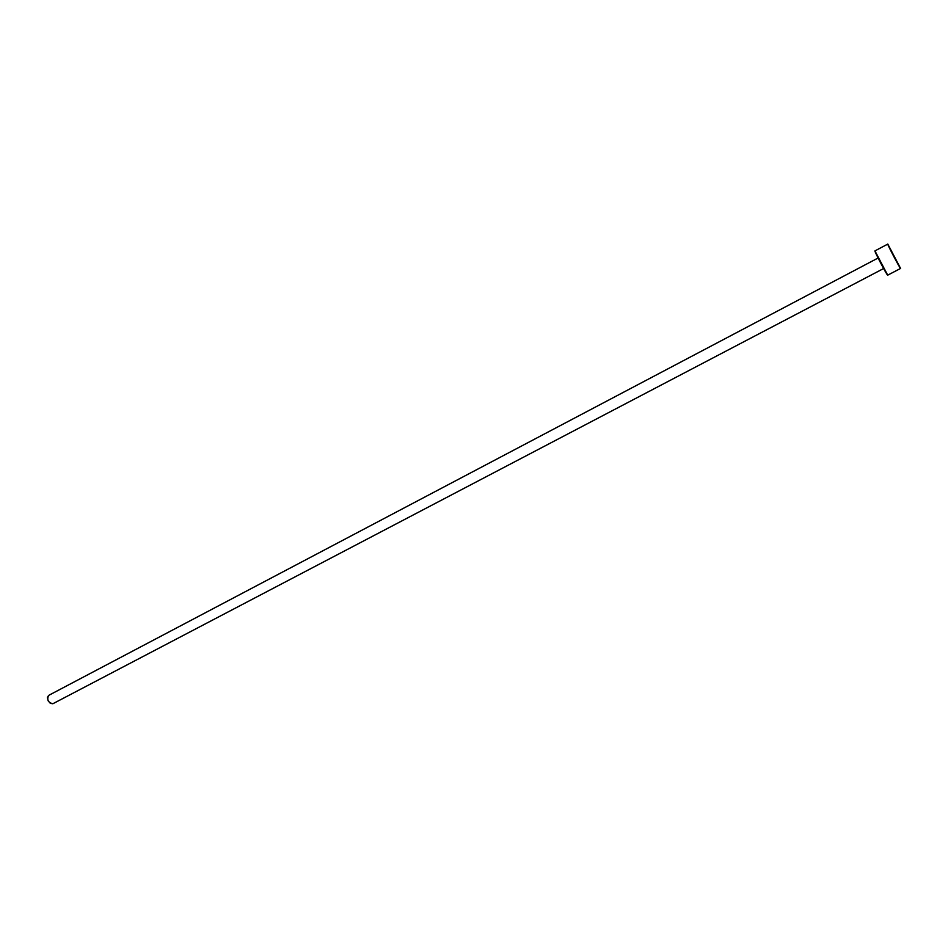 <?xml version="1.0" encoding="UTF-8"?>
<svg xmlns="http://www.w3.org/2000/svg" width="948" height="948" viewBox="0 0 948 948"><rect width="100%" height="100%" fill="white"/><g stroke="black" fill="none" stroke-linecap="round" stroke-linejoin="round"><path stroke-width="1.42" d="M52.863 703.748L50.374 703.38L48.123 700.773L47.424 697.455L48.609 695.417L878.085 258.01L48.585 695.429C46.725 699.825 48.147 702.598 52.863 703.748L883.607 268.533L53.017 703.665M900.576 268.438L887.684 275.169L900.576 268.438C900.173 268.948 886.913 243.719 887.79 244.086L900.588 268.438L887.814 244.086L900.576 268.438L887.695 275.157L874.945 250.888C873.938 250.592 887.138 275.75 887.684 275.169M883.607 268.533L52.946 703.7M887.778 244.086L874.945 250.888"/></g></svg>
